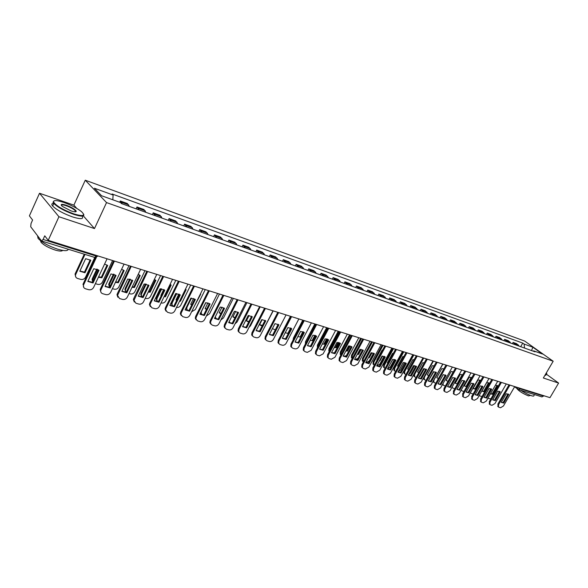 <?xml version="1.0" encoding="UTF-8"?>
<svg xmlns="http://www.w3.org/2000/svg" width="588" height="588" viewBox="0 0 588 588"><rect width="100%" height="100%" fill="white"/><g stroke="black" fill="none" stroke-linecap="round" stroke-linejoin="round"><path stroke-width="0.88" d="M39.514 193.261L58.94 216.737L48.216 240.338L549.986 397.657L558.6 383.075L543.349 377.996L553.183 361.238L524.628 341.04L85.267 180.207L73.89 205.124L39.514 193.261L29.4 215.862L32.597 220.022L31.017 223.55L30.723 226.784L41.535 240.962L43.108 239.456L96.278 256.096L97.74 255.861M58.94 216.737L94.484 228.57L106.538 202.588L553.183 361.238M48.216 240.338L44.747 235.825L43.108 239.456M558.6 383.075L546.421 374.218M543.841 395.731L541.974 396.9L518.41 389.557L520.057 388.749L543.613 396.121M519.344 346.2L516.639 343.701L513.104 342.422L515.801 344.935M512.369 343.701L513.104 342.422M510.935 343.186L508.238 340.673L504.636 339.372L507.334 341.9M503.901 340.665L504.636 339.372M502.373 340.121L499.682 337.593L496.022 336.27L498.705 338.806M495.28 337.578L496.022 336.27M493.663 336.998L490.973 334.454L487.239 333.109L489.922 335.66M486.496 334.425L487.239 333.109M484.784 333.815L482.101 331.257L478.301 329.89L480.977 332.448M477.544 331.22L478.301 329.89M475.736 330.574L473.068 328.008L469.187 326.612L471.863 329.184M468.438 327.957L469.187 326.612M466.527 327.266L463.858 324.686L459.912 323.268L462.572 325.855M459.147 324.627L459.912 323.268M457.133 323.907L454.473 321.313L450.452 319.865L453.105 322.459M449.688 321.232L450.452 319.865M447.564 320.475L444.91 317.865L440.809 316.388L443.455 319.005M440.045 317.777L440.809 316.388M437.803 316.976L435.164 314.359L430.982 312.853L433.621 315.477M430.21 314.249L430.982 312.853M427.858 313.411L425.227 310.78L420.964 309.244L423.588 311.883M420.185 310.662L420.964 309.244M417.715 309.773L415.091 307.127L410.74 305.562L413.357 308.215M409.961 306.995L410.74 305.562M407.359 306.061L404.75 303.408L400.318 301.813L402.92 304.474M399.531 303.254L400.318 301.813M396.804 302.276L394.21 299.608L389.682 297.984L392.27 300.652M388.889 299.446L389.682 297.984M386.029 298.417L383.45 295.735L378.826 294.074L381.406 296.756M378.033 295.551L378.826 294.074M375.034 294.478L372.469 291.78L367.75 290.082L370.315 292.78M366.956 291.582L367.75 290.082M363.81 290.45L361.252 287.745L356.446 286.011L358.989 288.723M355.637 287.525L356.446 286.011M352.344 286.341L349.809 283.622L344.899 281.85L347.42 284.577M344.09 283.387L344.899 281.85M340.636 282.144L338.122 279.418L333.102 277.609L335.608 280.344M332.293 279.153L333.102 277.609M328.677 277.859L326.186 275.118L321.055 273.273L323.54 276.022M320.239 274.839L321.055 273.273M316.462 273.479L313.985 270.723L308.744 268.834L311.214 271.597M307.928 270.421L308.744 268.834M303.974 269.003L301.519 266.239L296.168 264.306L298.608 267.084M295.338 265.908L296.168 264.306M291.207 264.431L288.781 261.645L283.306 259.675L285.717 262.461M282.475 261.3L283.306 259.675M278.153 259.749L275.75 256.956L270.157 254.942L272.538 257.735M269.319 256.581L270.157 254.942M264.806 254.964L262.432 252.164L256.706 250.098L259.065 252.906M255.868 251.76L256.706 250.098M251.142 250.069L248.805 247.254L242.947 245.145L245.269 247.967M242.102 246.828L242.947 245.145M237.17 245.056L234.862 242.234L228.864 240.073L231.157 242.903M228.019 241.778L228.864 240.073M222.867 239.933L220.588 237.096L214.451 234.884L216.707 237.728M213.598 236.611L214.451 234.884M208.218 234.685L205.984 231.834L199.692 229.57L201.912 232.422M198.84 231.319L199.692 229.57M193.217 229.305L191.019 226.446L184.581 224.131L186.763 226.99M183.721 225.902L184.581 224.131M177.855 223.8L175.694 220.926L169.101 218.552L171.24 221.426M168.234 220.353L169.101 218.552M162.104 218.155L159.995 215.274L153.233 212.841L155.328 215.722M152.365 214.664L153.233 212.841M145.964 212.371L143.906 209.482L136.975 206.983L139.018 209.879M136.1 208.836L136.975 206.983M129.419 206.439L127.405 203.536L120.297 200.978L122.289 203.882M119.702 202.257L120.297 200.978M524.547 348.067L524.084 344.039L532.868 347.229L542.459 354.013L533.669 350.86L532.985 351.095M524.084 344.039L522.761 343.098L112.087 193.981L113.102 195.018L94.367 188.226L101.54 195.738L120.466 202.537L121.518 203.602L535.029 351.822L533.669 350.86M85.267 180.207L106.538 202.588M73.89 205.124L76.749 208.38M83.334 215.877L94.484 228.57M75.602 211.805L74.992 211.518M520.689 346.685L522.761 343.098M113.102 195.018L112.83 199.795M532.868 347.229L531.523 350.566M508.032 393.916L503.078 402.537L501.255 402.361M498.036 406.631L497.904 404.022L509.032 384.817M503.798 403.103L508.686 394.401L506.246 393.747L501.248 402.361L503.798 403.103L503.078 402.537M509.921 385.096L498.624 404.595L498.462 406.97L498.962 407.293L500.535 407.741L503.446 405.992L514.713 386.595M508.789 394.519L508.061 393.953M490.517 393.74L492.193 393.857L497.095 385.368L497.801 385.919L495.493 385.096M497.801 385.919L492.898 394.416L490.48 393.798M487.827 398.407L490.877 398.855M486.695 396.165L487.151 395.379M490.855 388.69L487.055 395.298M492.193 393.857L492.898 394.416M499.557 391.343L494.581 400.046L492.7 399.862L497.727 391.16L500.226 391.851L495.294 400.619L492.7 399.862M489.481 404.176L489.326 401.538L500.513 382.149M501.41 382.428L490.047 402.111L489.885 404.5L490.407 404.838L492.009 405.301L494.956 403.537L506.283 383.957M500.307 391.946L499.587 391.38M495.294 400.619L494.581 400.046M491.678 389.33L490.958 388.756L485.923 397.51L483.998 397.312L489.047 388.536L491.678 389.33L486.636 398.091L483.998 397.312M480.771 401.67L480.594 399.009L491.847 379.429M492.737 379.708L481.307 399.59L481.153 401.986L481.697 402.339L483.329 402.809L486.313 401.038L497.705 381.267M486.636 398.091L485.923 397.51M486.754 382.509L481.851 391.152L484.402 391.88L489.334 383.303L486.754 382.509M479.088 395.746L482.042 396.488M488.591 382.707L483.704 391.321L484.402 391.88M481.822 391.116L483.704 391.321M488.628 382.751L489.334 383.303M478.095 379.833L473.142 388.536L475.765 389.307L480.719 380.642L478.095 379.833M470.216 392.968L473.083 394.011M479.984 380.046L475.067 388.741L475.765 389.307M473.127 388.521L475.067 388.741M480.014 380.091L480.719 380.642M534.477 394.563L533.948 395.467C534.139 396.194 533.323 396.283 531.486 395.731C528.369 394.695 524.783 392.872 520.711 390.278M530.516 395.401L528.546 395.915C522.916 393.629 518.998 391.152 516.786 388.492L516.764 388.418M546.553 373.99L545.907 375.085L544.789 375.541M546.855 373.476L545.737 373.924M545.921 373.615L546.465 372.682M63.849 202.456C56.874 200.177 53.442 200.016 53.552 201.978C56.058 205.763 62.762 209.718 73.669 213.841C83.312 216.685 85.892 215.921 81.401 211.548C76.991 208.13 71.141 205.094 63.849 202.456M83.68 214.252C84.584 216.7 81.24 216.722 73.632 214.333C64.393 210.952 57.793 207.329 53.809 203.455L53.023 202.176L54.045 200.853M66.26 205.249C71.685 207.314 74.999 209.284 76.212 211.158C76.271 212.114 74.595 212.04 71.17 210.945L62.343 206.403C60.035 204.154 61.343 203.764 66.26 205.249M75.543 211.812L75.338 210.769C73.537 208.99 70.501 207.314 66.224 205.734C63.092 204.712 61.468 204.602 61.343 205.396M68.193 249.268C67.774 251.12 64.276 251.091 57.69 249.18C48.437 246.027 41.888 242.41 38.044 238.338L37.588 235.876M62.637 250.392C61.909 251.407 59.403 251.289 55.118 250.032C48.459 247.769 43.755 245.167 41.013 242.234L40.528 240.698M82.092 216.119C83.996 219.184 80.784 219.442 72.464 216.891C63.225 213.525 56.624 209.901 52.655 206.013C51.281 204.33 51.619 203.426 53.677 203.294M75.808 211.305L76.175 211.526M482.153 386.066L477.111 394.93L475.141 394.717L480.212 385.853L482.851 386.617L477.824 395.511L475.133 394.724M471.899 399.127L471.701 396.43L483.013 376.658M483.902 376.937L472.414 397.018L472.26 399.428L472.825 399.796L474.487 400.274L477.507 398.488L488.966 378.525M482.895 386.669L482.175 386.088M477.824 395.511L477.111 394.93M473.208 383.354L468.129 392.299L466.115 392.071L471.216 383.126L473.943 383.949L468.842 392.88L466.108 392.078M462.866 396.532L462.646 393.806L474.016 373.843M474.913 374.122L463.359 394.394L463.204 396.819L463.792 397.209L465.49 397.694L468.548 395.893L480.065 375.732M473.943 383.949L473.222 383.376M468.842 392.88L468.129 392.299M464.829 381.186L459.698 390.204L456.913 389.388L462.043 380.348L464.829 381.186L464.108 380.605L458.985 389.624L456.92 389.381M453.664 393.894L453.421 391.13L464.858 370.969M465.747 371.249L454.127 391.726L453.973 394.158L454.59 394.57L456.317 395.07L459.412 393.254L470.995 372.895M459.698 390.204L458.985 389.624M471.789 377.761L469.275 377.114L464.285 385.882L466.681 386.72M461.227 390.072L462.028 390.91L463.991 391.446M471.216 377.342L466.269 386.118L466.784 386.536M462.66 374.835L460.294 374.343L455.274 383.192L457.427 384.074M452.135 387L452.422 387.874L454.752 388.778M462.293 374.593L457.317 383.442L457.633 383.707M453.355 371.873L451.15 371.513L446.101 380.458L448.005 381.347M443.007 383.611L443.22 385.169L445.359 386.037M453.201 371.785L448.306 380.811M442.926 384.92L442.485 384.537M443.852 368.882L441.831 368.639L436.759 377.672L438.42 378.547M442.904 364.082L433.981 379.988L433.841 382.413L435.789 383.236M438.957 382.149L443.264 374.615M433.576 382.185L432.966 381.472M434.157 365.854L432.342 365.714L427.241 374.835L428.667 375.673M433.4 361.106L424.426 377.165L424.293 379.598L426.035 380.377M428.806 380.032L433.9 371.638M424.051 379.4L423.331 378.231M424.257 362.789L422.669 362.722L417.546 371.939L418.737 372.719M423.713 358.07L414.694 374.299L414.562 376.732L416.091 377.474M418.671 377.518L420.273 375.945L424.345 368.625M414.349 376.555L413.651 374.666M414.158 359.687L412.813 359.68L407.66 368.992L408.623 369.683M413.842 354.976L404.779 371.366L404.64 373.814L405.955 374.505M408.41 374.821L410.461 373.049L414.591 365.589M404.573 373.711L403.956 373.226L404.096 370.785L404.779 371.366M412.982 354.704L404.096 370.785M403.838 356.548L402.765 356.578L397.584 365.986L398.319 366.567M403.787 351.815L394.673 368.382L394.526 370.83L395.614 371.484M398.002 371.983L400.465 370.095L404.64 362.517M394.475 370.749L393.85 370.242L393.989 367.794L394.673 368.382M402.927 351.55L393.989 367.794M393.298 353.366L392.519 353.417L387.316 362.928L387.823 363.369M392.924 359.305L390.234 363.884M393.526 348.603L384.361 365.346L384.214 367.787L385.066 368.397M395.195 359.716L389.888 369.382L387.418 369.021L390.27 367.088L394.482 359.415M384.185 367.735L383.538 367.199L383.685 364.751L384.361 365.346M392.666 348.331L383.685 364.751M382.538 350.147L382.075 350.191L376.842 359.805L377.129 360.076M382.59 356.034L380.017 360.753L379.451 360.804M383.067 345.325L373.85 362.245L373.703 364.685L374.313 365.236M376.842 365.956L379.877 364.016L384.104 356.269M373.681 364.656L373.027 364.09L373.182 361.649L373.85 362.245M382.207 345.053L373.182 361.649M371.535 346.891L366.228 356.688M372.035 352.726L369.396 357.585L368.47 357.636M372.395 341.973L363.134 359.077L363.369 361.958M366.052 362.825L369.279 360.892L373.512 353.094M362.311 360.922L362.98 361.517L362.311 360.922L362.465 358.482L363.134 359.077M371.543 341.709L362.465 358.482M368.786 357.048L369.396 357.585M361.252 349.382L358.562 354.351L357.276 354.366M361.51 338.563L352.197 355.85L352.234 358.555M354.99 359.599L358.048 358.32M360.268 349.36L357.894 353.755L358.562 354.351M352.05 358.312L351.374 357.68L351.536 355.248L352.197 355.85M360.657 338.298L351.536 355.248M350.235 345.994L347.515 351.058L345.862 351.007M350.404 335.079L341.047 352.557L340.893 355.027L340.209 354.373L340.379 351.955L341.047 352.557M343.613 356.269L346.303 355.762M349.294 345.891L346.846 350.455L347.515 351.058M349.551 334.815L340.379 351.955M338.975 342.561L336.24 347.692L334.227 347.552M339.063 331.529L329.662 349.199L329.361 351.33M331.992 352.874L334.506 352.793M338.085 342.392L335.579 347.089L336.24 347.692M329.258 351.528L328.817 350.999L329.001 348.588L329.662 349.199M338.218 331.264L329.001 348.588M327.472 339.092L324.73 344.259L322.356 343.987M327.494 327.898L318.042 345.766L317.652 347.427M320.129 349.404L320.886 349.625M326.627 338.842L324.076 343.657L324.73 344.259M317.41 347.89L317.388 345.156L318.042 345.766M326.656 327.634L317.388 345.156M315.712 335.572L312.985 340.761L310.243 340.327M315.675 324.194L305.856 343.135M308.016 345.862L308.781 346.089M314.903 335.256L312.331 340.151L312.985 340.761M305.356 344.083L305.525 341.65L306.172 342.267M314.845 323.929L305.525 341.65M297.881 336.549L300.902 337.189M295.639 342.238L296.418 342.473M302.923 331.625L300.336 336.564L300.931 337.13M293.089 340.077L293.419 338.071L293.897 338.534M302.776 320.151L293.419 338.071M285.268 332.661L288.252 333.565M282.982 338.541L283.784 338.776M290.67 327.95L288.091 332.911L288.429 333.234M280.667 335.777L281.262 334.631M290.457 316.285L281.049 334.418M274.986 323.635L272.391 328.655L275.331 329.839M278.212 324.275L272.641 335.042L269.495 334.484M270.054 334.756L270.877 334.998M278.139 324.223L275.647 329.236M455.538 378.371L454.818 377.79L449.673 386.889L447.549 386.632L452.701 377.511L455.538 378.371L450.386 387.485L447.541 386.654M444.285 391.204L443.866 390.851L444.021 388.411L455.516 368.037M456.406 368.316L444.726 389.006L444.572 391.446L445.219 391.887L446.976 392.387L450.114 390.564L461.756 369.992M450.386 387.485L449.673 386.889M446.071 375.504L445.366 374.923L440.184 384.111L438.001 383.839L443.183 374.63L446.071 375.504L440.89 384.706L437.994 383.861M434.738 388.462L434.289 388.08L434.444 385.632L446.005 365.052M446.895 365.332L435.149 386.228L434.995 388.683L435.664 389.146L437.457 389.66L440.632 387.815L452.341 367.044M440.89 384.706L440.184 384.111M435.708 371.991L430.504 381.281L428.277 380.987M424.999 385.669L424.521 385.265L424.683 382.803L436.303 362.017M431.217 381.877L436.428 372.579L433.481 371.69L428.262 381.009L431.217 381.877L430.504 381.281M437.193 362.296L425.381 383.405L425.227 385.86L425.933 386.36L427.755 386.882L430.975 385.022L442.749 364.038M436.428 372.579L435.737 372.013M425.874 369.014L420.648 378.393L418.355 378.084M415.077 382.825L414.569 382.384L414.731 379.921L426.418 358.915M421.353 378.988L426.594 369.595L423.588 368.691L418.34 378.113L421.353 378.988L420.648 378.393M427.3 359.195L415.429 380.524L415.268 382.986L416.003 383.516L417.862 384.045L421.133 382.178L432.966 360.966M426.594 369.595L425.925 369.043M415.848 365.979L410.593 375.445L408.248 375.122M405.066 379.966L404.419 379.444L404.581 376.981L416.333 355.755M411.299 376.048L416.561 366.559L413.504 365.633L408.226 375.151L411.299 376.048L410.593 375.445M417.215 356.034L405.279 377.592L405.117 380.054L405.889 380.612L407.785 381.156L411.093 379.267L422.993 357.842M416.561 366.559L415.922 366.015M405.624 362.877L400.347 372.447L397.936 372.101M394.724 376.996L394.07 376.452L394.232 373.983L406.051 352.528M401.045 373.049L406.337 363.457L403.221 362.509L397.914 372.138L401.045 373.049L400.347 372.447M406.933 352.807L394.93 374.593L394.769 377.062L395.57 377.658L397.503 378.209L400.862 376.313L412.827 354.652M406.337 363.457L405.72 362.936M384.177 373.961L383.508 373.395L383.677 370.925L395.562 349.243M390.586 369.992L395.915 360.297L392.733 359.334L387.396 369.058L390.586 369.992L389.888 369.382M396.444 349.515L384.376 371.543L384.207 374.005L385.044 374.637L387.014 375.203L390.425 373.292L402.457 351.404M395.915 360.297L395.32 359.79M384.559 356.49L379.223 366.258L376.688 365.876M385.735 346.163L373.601 368.426L373.424 370.888L372.741 370.271L372.91 367.809L384.861 345.884M379.921 366.868L385.272 357.07L382.024 356.085L376.665 365.92L379.921 366.868L379.223 366.258M372.741 370.271L374.306 371.565L376.32 372.138L379.775 370.205L391.873 348.081M385.272 357.07L384.714 356.593M373.703 353.204L368.345 363.075L365.736 362.664M362.443 367.721L361.745 367.081L361.929 364.626L373.939 342.459M369.036 363.685L374.416 353.778L371.101 352.778L365.714 362.715L369.036 363.685L368.345 363.075M375.556 342.966L374.806 342.731L362.612 365.244L362.428 367.698L363.355 368.419L365.405 369.007L368.911 367.066L381.075 344.7M374.416 353.778L373.894 353.322M362.627 349.845L357.239 359.819L354.564 359.393M351.234 364.494L350.529 363.818L350.713 361.377L362.789 338.967M357.923 360.437L363.34 350.419L359.959 349.397L354.535 359.444L357.923 360.437L357.239 359.819M363.656 339.254L351.396 361.995L351.205 364.442L352.175 365.214L354.27 365.817L357.827 363.854L370.058 341.246M363.34 350.419L362.855 349.992M351.323 346.42L345.906 356.497L343.157 356.049M339.798 361.208L339.07 360.488L339.269 358.063L351.411 335.395M346.589 357.122L352.028 346.993L348.574 345.95L343.127 356.108L346.589 357.122L345.906 356.497M352.271 335.689L339.945 358.687L339.746 361.12L340.761 361.943L342.9 362.561L346.508 360.584L358.805 337.718M352.028 346.993L351.58 346.597M339.776 342.922L334.337 353.109L331.514 352.638M328.119 357.849L327.376 357.085L327.582 354.674L339.791 331.757M335.013 353.733L340.481 343.495L336.953 342.422L331.478 352.704L335.013 353.733L334.337 353.109M340.643 332.058L328.258 355.299L328.045 357.717L329.111 358.606L331.294 359.231L334.954 357.239L347.317 334.116M340.481 343.495L340.084 343.127M327.986 339.349L322.518 349.654L319.615 349.154M316.197 354.424L315.433 353.601L315.653 351.212L327.92 328.031M323.194 350.279L328.692 339.915L325.091 338.828L319.578 349.221L323.194 350.279L322.518 349.654M328.765 328.339L316.322 351.844L316.094 354.241L317.211 355.196L319.446 355.836L323.157 353.829L335.586 330.434M315.94 335.704L310.449 346.119L307.473 345.59M304.011 350.918L303.224 350.044L303.459 347.684L315.793 324.231M311.118 346.744L316.645 336.27L312.97 335.153L307.428 345.671L311.118 346.744L310.449 346.119M316.638 324.539L304.121 348.316L303.886 350.676L305.062 351.712L307.34 352.366L311.111 350.338L323.606 326.678M303.636 331.97L298.116 342.503L295.058 341.951M291.56 347.339L290.759 346.398L291.001 344.076L303.408 320.342M298.785 343.142L304.341 332.536L300.578 331.397L295.014 342.04L298.785 343.142L298.116 342.503M304.239 320.651L291.663 344.715L291.413 347.038L292.648 348.155L294.97 348.824C296.514 349.074 297.793 348.39 298.807 346.78L311.368 322.841M291.067 328.163L285.518 338.813L282.372 338.232M278.837 343.679L278.014 342.664L278.278 340.386L290.744 316.373M286.18 339.452L291.766 328.721L287.922 327.56L282.321 338.328L286.18 339.452L285.518 338.813M291.575 316.682L278.925 341.025L278.668 343.311L279.954 344.517L282.336 345.2C283.908 345.457 285.209 344.774 286.224 343.142L298.858 318.916M265.835 339.93L264.99 338.842L265.269 336.615L277.793 312.316M273.295 335.682L278.91 324.826L274.978 323.635L269.355 334.528L273.295 335.682L272.641 335.042M278.624 312.618L265.908 337.262L265.636 339.489L266.989 340.797L269.422 341.496C271.031 341.768 272.347 341.069 273.376 339.423L286.069 314.911M265.07 320.291L259.477 331.184L256.147 330.544M252.539 336.101L251.671 334.925L251.965 332.764L264.556 308.163M260.124 331.83L265.769 320.842L261.748 319.622L256.096 330.654L260.124 331.83L259.477 331.184M265.386 308.457L252.605 333.411L252.311 335.579L253.729 336.998L256.214 337.71C257.86 337.99 259.198 337.291 260.234 335.616L272.994 310.809M251.635 316.219L246.012 327.244L242.587 326.575M238.934 332.191L238.052 330.912L238.361 328.824L251.017 303.923M246.651 327.891L252.326 316.763L248.217 315.521L242.535 326.685L246.651 327.891L246.012 327.244M251.848 304.194L238.993 329.471L238.684 331.566L240.169 333.117L242.712 333.844C244.387 334.124 245.747 333.418 246.791 331.728L259.617 306.62M237.89 312.059L232.245 323.209L228.717 322.511M225.02 328.178L224.116 326.796L224.44 324.789L237.162 299.579L237.971 299.829M232.87 323.863L238.574 312.596L234.369 311.324L228.659 322.628L232.87 323.863L232.245 323.209M237.993 299.836L225.064 325.443L224.741 327.45L226.299 329.14L228.901 329.883C230.614 330.177 231.995 329.464 233.046 327.751L245.938 302.328M262.204 319.585L259.521 324.811L262.145 325.995M256.236 330.375L257.676 331.14M262.748 330.728L273.2 310.876M259.565 324.723L262.454 325.392M249.121 315.484L246.365 320.886L248.665 322.04M242.807 326.149L244.174 327.185M248.981 327.45L250.488 325.833L260.212 306.804M246.416 320.791L248.944 321.504M235.729 311.317L232.914 316.881L234.899 317.968M229.129 321.695L230.437 323.165M235.038 323.826L237.162 321.893L246.931 302.636M232.966 316.77L235.141 317.491M229.386 322.305L228.997 321.967M222.014 307.09L219.162 312.779L220.823 313.772M215.259 316.895L216.502 319.064M220.853 319.982L223.536 317.873L233.348 298.381M219.221 312.662L221.037 313.353M215.598 318.255L214.943 317.527M223.83 307.796L218.155 319.086L214.532 318.351M210.783 324.076L209.865 322.569L210.203 320.666L222.977 295.154M218.773 319.74L224.506 308.332L220.206 307.032L214.466 318.476L218.773 319.74L218.155 319.086M223.815 295.389L210.82 321.32L210.482 323.231L212.106 325.068L214.767 325.833C216.524 326.134 217.928 325.414 218.986 323.687L231.944 297.94M207.976 302.798L205.094 308.582L206.432 309.45M205.859 302.622L201.5 311.368L201.177 313.257L202.272 314.867M206.373 315.962L209.593 313.757L219.456 294.029M205.153 308.457L206.616 309.09M201.486 314.102L200.626 312.838M209.431 303.437L203.735 314.859L200.001 314.088M196.208 319.872L195.282 318.233L195.628 316.44L208.461 290.619M204.352 315.513L210.107 303.967L205.704 302.636L199.935 314.227L204.352 315.513L203.735 314.859M209.291 290.839L196.238 317.101L195.885 318.894L197.583 320.908L200.31 321.687C202.103 321.996 203.529 321.276 204.595 319.519L217.619 293.449M193.592 298.432L190.703 304.29L191.717 305.003M194.643 305.62L200.714 294.213L200.42 293.956M191.504 298.094L187.058 307.105L186.719 308.884L187.726 310.56M191.6 311.765L195.341 309.553L205.249 289.568M190.762 304.158L191.872 304.687M187.05 309.861L186.124 307.73M194.694 298.976L188.976 310.538L185.132 309.729M181.288 315.572L180.354 313.786L180.707 312.118L193.599 285.966M189.579 311.199L195.37 299.498L190.857 298.131L185.066 309.876L189.579 311.199L188.976 310.538M194.43 286.18L181.31 312.779L180.95 314.448L182.714 316.645L185.499 317.446C187.337 317.763 188.792 317.035 189.865 315.256L202.948 288.848M178.862 294L175.974 299.895L176.657 300.417M179.516 301.262L180.442 301.232L186.109 289.7L185.455 289.186M176.797 293.5L172.269 302.746L171.931 304.393L172.843 306.15M176.503 307.399C178.304 307.686 179.715 306.965 180.751 305.245L190.71 285.011M185.463 289.193L179.862 300.593L180.442 301.232M176.04 299.755L176.79 300.159M172.277 305.51L171.351 303.746L171.696 302.107L172.269 302.746M175.908 293.5L171.696 302.107M179.612 294.404L173.864 306.113L169.91 305.268M166.007 311.162L165.074 309.214L165.434 307.693L178.384 281.196M174.46 306.774L180.273 294.926L175.658 293.522L169.829 305.422L174.46 306.774L173.864 306.113M179.2 281.402L166.014 308.362L165.662 309.883L167.484 312.279L170.344 313.103C172.218 313.426 173.703 312.691 174.783 310.898L187.932 284.144M163.765 289.494L160.892 295.397L161.252 295.69M164.045 296.764L165.471 296.764L171.167 285.092L170.101 284.335M161.729 288.833L157.143 298.278L156.79 299.784L157.613 301.615M161.068 302.879L161.435 302.989C163.295 303.327 164.75 302.607 165.816 300.836L175.819 280.344M170.527 284.585L164.897 296.124L165.471 296.764M160.965 295.25L161.355 295.477M164.339 296.161L164.897 296.124M157.15 301.063L156.232 299.138L156.577 297.631L157.143 298.278M160.877 288.767L156.577 297.631M164.155 289.722L158.385 301.578L154.306 300.689M150.352 306.642L149.433 304.518L149.778 303.158L162.795 276.309M158.966 302.247L164.816 290.237L160.083 288.804L154.225 300.858L158.966 302.247L158.385 301.578M163.604 276.514L150.359 303.827L150.006 305.187L151.888 307.811L154.82 308.649C156.739 308.987 158.245 308.244 159.341 306.429L172.549 279.315M148.294 284.915L145.479 290.817M148.213 292.118L150.146 292.192L155.864 280.366L154.357 279.396M146.28 284.085L141.642 293.706L141.304 295.051L142.024 296.969M145.251 298.256L146.074 298.498C147.97 298.844 149.462 298.116 150.528 296.33L160.583 275.566M155.232 279.873L149.58 291.552L150.146 292.192M148.477 291.575L149.58 291.552M141.664 296.499L140.752 294.404L141.091 293.059L141.642 293.706M145.471 283.96L141.091 293.059M148.316 284.93L142.524 296.933L138.327 296.007M134.314 302.011L133.41 299.696L133.748 298.513L146.824 271.281M143.097 297.601L148.97 285.43L144.119 283.96L138.239 296.183L143.097 297.601L142.524 296.933M147.617 271.502L133.976 300.365L135.909 303.232L138.908 304.092C140.877 304.437 142.414 303.687 143.509 301.85L156.783 274.375M131.999 287.319L134.446 287.51L140.194 275.529L138.202 274.368M130.44 279.256L125.773 289.017L125.45 290.185L126.06 292.192M129.037 293.515L130.338 293.897C132.285 294.25 133.792 293.522 134.873 291.707L144.971 270.671M139.562 275.037L133.895 286.87L134.446 287.51M132.234 286.834L133.895 286.87M125.795 291.824L124.906 289.539L125.229 288.37L125.773 289.017M129.669 279.072L125.229 288.37M132.087 280.013L126.273 292.177L121.944 291.2M117.872 297.256L116.997 294.742L117.306 293.75L130.463 266.129M126.832 292.846L132.734 280.513L127.758 279.006L121.856 291.391L126.832 292.846L126.273 292.177M131.227 266.364L117.549 295.411L119.533 298.535L122.605 299.417C124.619 299.777 126.185 299.02 127.295 297.153L140.628 269.311M115.402 282.372L118.364 282.718L124.134 270.576L121.62 269.253M114.19 274.339L109.515 284.224L109.655 287.209M112.418 288.657L114.226 289.178C116.211 289.546 117.754 288.811 118.842 286.973L128.978 265.658M123.517 270.09L117.828 282.071L118.364 282.718M115.608 281.939L117.828 282.071M109.544 287.032L108.684 284.548L108.978 283.57L109.515 284.224M113.462 274.104L108.978 283.57M115.446 274.978L109.611 287.297L105.149 286.275M101.004 292.383L100.188 289.649L100.452 288.87L113.668 260.859M110.162 287.966L116.086 275.463L110.985 273.92L105.054 286.474L110.162 287.966L109.611 287.297M114.417 261.094L100.732 290.325C100.489 292.016 101.158 293.147 102.746 293.721L105.899 294.625C107.957 295 109.552 294.235 110.669 292.346L124.061 264.115M98.387 277.264L101.886 277.801L107.685 265.489L104.605 264.034M97.527 269.326L92.853 279.3L92.742 281.836M95.381 283.666L97.711 284.349C99.747 284.732 101.312 283.989 102.408 282.122L112.587 260.521M107.067 265.019L101.364 277.154L101.886 277.801M98.571 276.875L101.364 277.154M92.698 281.931L92.073 279.418L92.331 278.653L92.853 279.3M96.829 269.054L92.331 278.653M98.38 269.811L92.529 282.291L87.921 281.226M83.709 287.378L83.173 283.857L95.432 257.618M93.058 282.968L99.012 270.289L93.779 268.701L87.825 281.431L93.058 282.968L92.529 282.291M96.388 257.382L83.489 285.099C83.128 286.922 83.805 288.149 85.525 288.789L88.759 289.715C90.868 290.097 92.492 289.325 93.617 287.407L107.067 258.786M85.65 258.691L79.821 271.222L84.995 272.766L90.817 260.286L85.65 258.691M84.951 254.486L75.565 274.809C75.213 276.603 75.889 277.823 77.587 278.462L80.776 279.396C82.864 279.785 84.459 279.043 85.569 277.154L94.727 257.537M90.214 259.822L84.481 272.112L84.995 272.766M79.917 271.024L84.481 272.112M75.801 277.073L75.058 274.155L75.264 273.604L75.764 274.258M84.238 254.266L75.264 273.604M138.327 208.336L145.273 210.827M154.622 214.186L161.391 216.627M170.513 219.905L177.12 222.279M186.021 225.476L192.467 227.791M201.155 230.915L207.446 233.179M215.928 236.229L222.08 238.434M230.364 241.411L236.369 243.572M244.461 246.482L250.326 248.592M258.242 251.436L263.975 253.494M271.707 256.272L277.315 258.286M284.871 261.006L290.354 262.976M297.749 265.636L303.107 267.562M310.339 270.157L315.587 272.046M322.665 274.589L327.795 276.434M334.719 278.925L339.746 280.726M346.523 283.166L351.44 284.93M358.085 287.319L362.899 289.053M369.396 291.383L374.115 293.081M380.487 295.374L385.103 297.036M391.343 299.277L395.871 300.902M401.986 303.099L406.426 304.694M412.416 306.848L416.767 308.413M422.647 310.523L426.91 312.059M432.672 314.132L436.855 315.631M442.499 317.66L446.608 319.137M452.15 321.129L456.17 322.577M461.609 324.532L465.556 325.95M470.892 327.869L474.773 329.258M480.006 331.14L483.814 332.507M488.951 334.359L492.685 335.697M497.735 337.512L501.395 338.828M506.356 340.614L509.958 341.907M514.823 343.657L518.359 344.928M121.62 202.331L128.743 204.889M517.94 387.61L520.057 388.749L520.292 388.345M96.557 255.493L94.661 257.515L97.52 256.317M94.389 257.324L41.535 240.962M514.61 386.772L518.41 389.557L517.771 389.19L517.844 387.58M498.624 404.595L497.904 404.022M490.047 402.111L489.326 401.538M481.307 399.59L480.594 399.009M472.414 397.018L471.701 396.43M463.359 394.394L462.646 393.806M454.127 391.726L453.421 391.13M414.128 373.814L414.694 374.299M444.726 389.006L444.021 388.411M435.149 386.228L434.444 385.632M425.381 383.405L424.683 382.803M415.429 380.524L414.731 379.921M405.279 377.592L404.581 376.981M394.93 374.593L394.232 373.983M384.376 371.543L383.677 370.925M373.601 368.426L372.91 367.809M362.612 365.244L361.929 364.626M351.396 361.995L350.713 361.377M339.945 358.687L339.269 358.063M328.258 355.299L327.582 354.674M316.322 351.844L315.653 351.212M304.121 348.316L303.459 347.684M291.663 344.715L291.001 344.076M278.925 341.025L278.278 340.386M265.908 337.262L265.269 336.615M252.605 333.411L251.965 332.764M238.993 329.471L238.361 328.824M225.064 325.443L224.44 324.789M210.82 321.32L210.203 320.666M196.238 317.101L195.628 316.44M186.646 306.664L187.058 307.105M181.31 312.779L180.707 312.118M166.014 308.362L165.434 307.693M150.359 303.827L149.778 303.158M134.307 299.182L133.748 298.513M117.857 294.426L117.306 293.75M100.996 289.546L100.452 288.87M83.694 284.541L83.173 283.857M510.553 385.294L511.229 385.507M502.005 382.612L502.681 382.825M493.295 379.885L493.979 380.098M484.424 377.099L485.115 377.32M475.391 374.269L476.089 374.49M466.188 371.381L466.887 371.601M456.81 368.441L457.508 368.661M447.248 365.442L447.953 365.67M437.501 362.392L438.214 362.612M427.564 359.275L428.285 359.496M417.429 356.1L418.156 356.321M407.094 352.859L407.822 353.087M396.547 349.551L397.282 349.779M385.787 346.178L386.529 346.406M363.597 339.217L364.347 339.452M352.146 335.63L352.91 335.866M340.459 331.963L341.224 332.205M328.516 328.222L329.287 328.464M316.315 324.392L317.094 324.635M303.842 320.482L304.628 320.732M291.097 316.484L291.891 316.734M278.065 312.397L278.866 312.654M264.732 308.222L265.541 308.472M251.098 303.945L251.914 304.202M222.867 295.095L223.697 295.352M208.24 290.509L209.085 290.773M193.268 285.812L194.121 286.084M177.929 281.005L178.796 281.277M162.214 276.073L163.089 276.353M146.103 271.024L146.993 271.303M129.581 265.849L130.485 266.129M112.639 260.535L113.55 260.822M498.462 406.97L497.749 406.396M508.686 394.401L508.128 393.96M497.132 385.36L497.698 385.801M489.885 404.5L489.172 403.919M500.226 391.851L499.631 391.38M481.153 401.986L480.44 401.406M491.619 389.256L490.987 388.756M488.657 382.737L489.253 383.207M480.021 380.069L480.661 380.576M53.552 201.978L53.023 202.176M75.683 211.349L76.212 211.158M38.044 238.338L38.573 237.177M41.403 241.359L41.013 242.234M75.338 210.769L74.852 211.82M52.655 206.013L53.809 203.455M472.26 399.428L471.547 398.84M482.851 386.617L482.182 386.081M463.204 396.819L462.491 396.224M473.928 383.935L473.208 383.361M453.973 394.158L453.267 393.563M451.885 387.433L452.422 387.874M442.529 384.596L443.22 385.169M433.158 381.832L433.841 382.413M423.61 379.017L424.293 379.598M413.879 376.151L414.562 376.732M403.956 373.226L404.64 373.814M393.85 370.242L394.526 370.83M383.538 367.199L384.214 367.787M373.027 364.09L373.703 364.685M351.374 357.68L352.036 358.283M340.209 354.373L340.871 354.983M328.817 350.999L329.302 351.448M444.572 391.446L443.866 390.851M434.995 388.683L434.289 388.08M425.227 385.86L424.521 385.265M415.268 382.986L414.569 382.384M405.117 380.054L404.419 379.444M394.769 377.062L394.07 376.452M384.207 374.005L383.508 373.395M362.428 367.698L361.745 367.081M351.205 364.442L350.529 363.818M339.746 361.12L339.07 360.488M328.045 357.717L327.376 357.085M316.094 354.241L315.433 353.601M303.886 350.676L303.224 350.044M291.413 347.038L290.759 346.398M278.668 343.311L278.014 342.664M265.636 339.489L264.99 338.842M252.311 335.579L251.671 334.925M238.684 331.566L238.052 330.912M224.741 327.45L224.116 326.796M210.482 323.231L209.865 322.569M200.684 312.728L201.177 313.257M195.885 318.894L195.282 318.233M186.131 308.244L186.719 308.884M180.95 314.448L180.354 313.786M171.351 303.746L171.931 304.393M165.662 309.883L165.074 309.214M156.232 299.138L156.79 299.784M150.006 305.187L149.433 304.518M140.752 294.404L141.304 295.051M133.976 300.365L133.41 299.696M124.906 289.539L125.45 290.185M117.549 295.411L116.997 294.742M108.684 284.548L109.214 285.195M100.732 290.325L100.188 289.649M92.073 279.418L92.588 280.072M83.489 285.099L82.967 284.416M75.058 274.155L75.565 274.809"/></g></svg>
